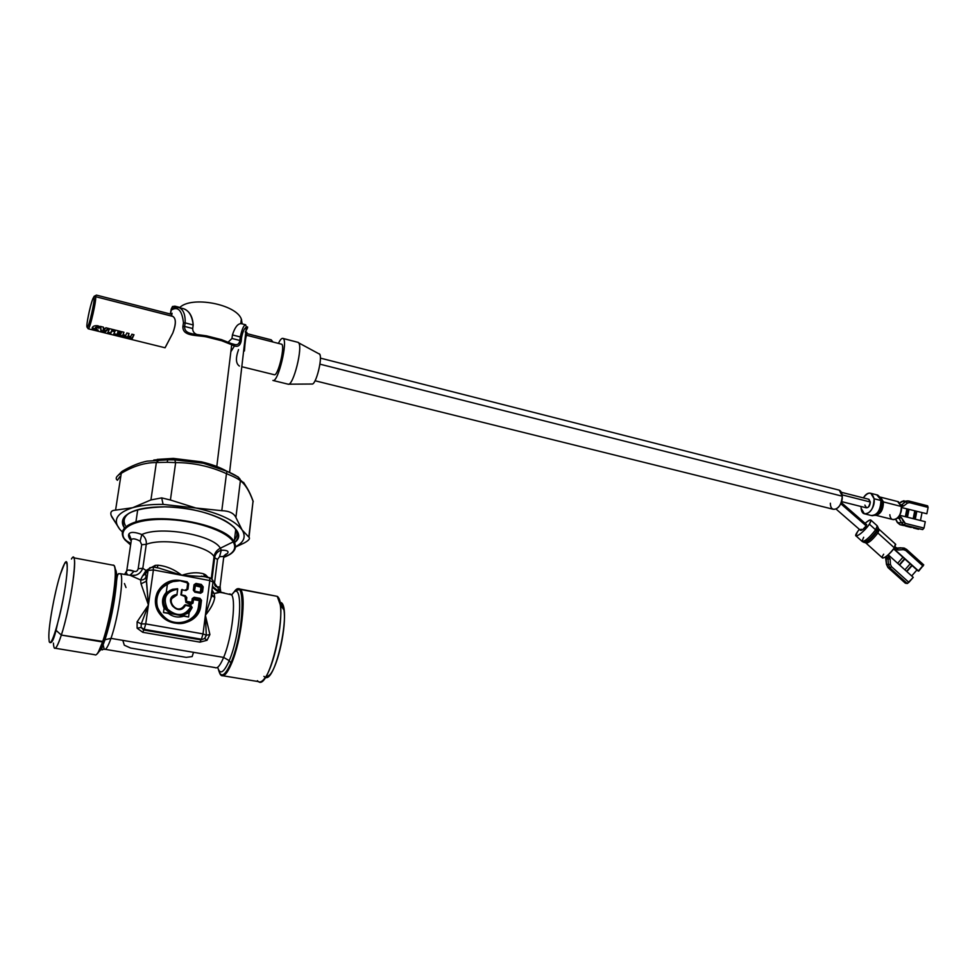 <?xml version="1.0" encoding="UTF-8"?>
<svg xmlns="http://www.w3.org/2000/svg" width="977" height="977" viewBox="0 0 977 977"><rect width="100%" height="100%" fill="white"/><g stroke="black" fill="none" stroke-linecap="round" stroke-linejoin="round"><path stroke-width="1.47" d="M869.383 524.185L875.612 529.803C869.286 537.875 864.743 541.698 861.995 541.282C864.743 541.698 869.286 537.875 875.612 529.803L869.383 524.185L871.057 520.252C870.507 519.337 868.516 520.338 865.097 523.281C871.008 518.555 872.437 518.86 869.383 524.185C863.375 533.308 850.967 541.124 857.513 531.732L855.803 535.714C858.514 536.092 863.045 532.245 869.383 524.185M883.684 554.203C878.042 562.508 889.204 555.925 894.358 547.841L877.883 532.99C872.339 540.061 868.358 543.407 865.915 543.029C868.358 543.407 872.339 540.061 877.883 532.99L894.358 547.841L895.726 544.323L879.312 529.51L877.883 532.99L876.906 531.72C871.814 538.364 867.723 541.966 864.621 542.54C867.723 541.966 871.814 538.364 876.906 531.72L877.883 532.99L879.312 529.51L878.433 528.606L876.906 531.72L878.433 528.606L878.189 527.8L876.589 531.061L878.189 527.8L877.261 525.858L875.612 529.803L876.589 531.061C871.276 538.009 867.002 541.771 863.766 542.357C867.002 541.771 871.276 538.009 876.589 531.061L875.612 529.803L877.261 525.858L871.057 520.252M859.333 529.302L857.513 531.732L859.333 529.302M863.668 537.277L861.995 541.282L855.803 535.714M895.335 543.969L894.358 547.841C888.85 554.936 884.82 558.246 882.28 557.769L866.281 543.359M861.091 529.192C860.627 531.341 862.312 530.23 866.172 525.846C863.668 528.972 861.824 530.487 860.603 530.413L836.141 509.127M904.787 548.244L903.029 547.938L906.424 549.257L923.753 564.901L918.71 571.118L893.796 548.647L918.209 571.057L893.625 548.891L918.209 571.057L923.68 564.828M885.602 557.659L886.457 564.23L888.069 567.637L905.252 583.135L907.303 583.513L913.251 577.358L908.891 582.353L891.525 566.709L890.438 564.425L890.145 558.954L887.604 555.351L890.145 558.954L888.044 559.003L888.337 564.462L889.962 567.893L907.303 583.513L905.349 583.196L888.069 567.637L889.962 567.893L888.069 567.637L886.457 564.23L888.337 564.462L886.457 564.23L886.163 558.795L888.044 559.003L886.163 558.795L885.626 557.659L887.495 557.867L888.044 559.003L887.495 557.867L889.058 556.67L887.495 557.867L885.626 557.659L886.163 558.746M911.688 575.954L916.963 569.933L911.688 575.954M888.24 554.802L913.251 577.358L888.24 554.802M897.338 548.305L895.005 546.766L896.324 547.95L895.616 549.172L897.985 550.002L903.371 549.648L905.728 550.478L923.07 566.135L905.728 550.478L906.424 549.257L905.728 550.478L903.371 549.648L902.785 547.95L903.371 549.648L897.985 550.002L897.411 548.292L903.029 547.938L896.483 548.073L902.785 547.95L896.935 548.256L897.985 550.002L895.616 549.172L896.324 547.95L896.984 548.268M900.806 547.792L896.483 548.073M886.115 558.783L886.457 564.181M888.337 564.462L888.044 559.003L890.145 558.954L890.438 564.425L888.337 564.462L890.438 564.425L891.525 566.709L889.962 567.893L888.337 564.462M894.492 549.672L893.442 549.135M908.891 582.353L907.303 583.513L889.962 567.893L891.525 566.709L908.891 582.353M900.843 547.792L906.351 549.196M895.616 549.172L894.273 547.963L895.616 549.172M886.066 556.572L887.495 557.867L886.066 556.572M904.555 558.746L899.292 564.767L904.555 558.746M911.81 565.292L906.546 571.313L911.81 565.292M910.185 563.814L904.91 569.835L910.185 563.814M899.585 565.036L904.861 559.015L899.585 565.036M902.919 557.269L897.643 563.289L902.919 557.269M906.851 571.582L912.115 565.561L906.851 571.582M874.085 498.746L880.924 500.493C880.546 510.336 877.297 515.343 871.179 515.49C877.297 515.343 880.546 510.336 880.924 500.493L874.085 498.746L870.886 493.336C868.235 492.53 865.72 494.044 863.363 497.891C868.37 491.321 871.936 491.602 874.085 498.746C875.893 510.629 862.239 520.533 861.14 508.309L864.364 513.792C870.458 513.633 873.694 508.614 874.085 498.746M889.839 514.72C890.89 525.37 903.029 516.821 901.356 506.489L883.416 501.922C883.306 509.713 880.729 514.158 875.685 515.258C880.729 514.158 883.306 509.713 883.416 501.922L901.356 506.489L898.461 501.751L880.582 497.171L883.416 501.922L882.341 501.384C882.573 507.552 880.643 512.058 876.552 514.879C880.643 512.058 882.573 507.552 882.341 501.384L883.416 501.922L880.582 497.171L882.341 501.384L880.521 497.171L881.999 501.03L881.303 498.429L877.7 495.083L881.999 501.03C882.243 507.478 880.228 512.18 875.954 515.135L875.38 515.38L875.954 515.135C880.228 512.18 882.243 507.478 881.999 501.03L876.76 494.838M861.042 506.501L861.14 508.309L861.042 506.501M875.954 515.135L871.997 515.709M897.631 501.531L901.356 506.489C901.063 515.062 898.193 519.41 892.746 519.508L875.685 515.258M864.865 505.097C866.904 509.31 868.724 508.272 870.312 502.007L868.553 499.21M909.037 501.054L927.613 505.817L928.101 507.405L926.843 513.755L901.441 507.515L926.843 513.755L928.101 507.405L927.466 505.781M897.326 522.512L899.939 524.661L922.691 529.583L924.01 528.068L925.268 521.706L924.01 528.068L905.349 523.416L901.331 517.517L899.182 515.99L901.331 517.517L899.194 518.36L901.527 522.854L904.043 524.954L922.691 529.583L900.11 524.698L904.043 524.954L900.11 524.698L897.607 522.597L901.527 522.854L897.607 522.597L895.86 519.251L897.252 522.365L899.878 524.625M920.468 520.497L922.007 512.73L920.468 520.497M899.609 515.258L925.268 521.706L899.609 515.258M901.918 504.62L901.014 504.877L903.615 506.037L901.563 506.501L900.989 504.865L901.344 506.44L903.615 506.037L901.918 504.62L905.728 501.677L901.918 504.62M899.976 502.911L901.795 501.519L905.728 501.677L901.795 501.519L903.981 500.725L899.976 502.911M897.313 518.25L899.194 518.36L897.313 518.25M901.515 501.58L907.914 500.883L905.728 501.677L907.425 503.094L903.615 506.037L907.425 503.094L905.728 501.677L908.989 501.03L909.465 502.63L907.425 503.094L909.465 502.63L908.842 500.993M898.351 517.651L899.194 518.36L898.351 517.651L899.646 516.112L898.351 517.651M901.527 522.854L899.194 518.36L901.331 517.517L903.664 522.011L901.527 522.854L903.664 522.011L905.349 523.416L904.043 524.954L901.527 522.854M924.01 528.068L922.691 529.583L904.043 524.954L905.349 523.416L924.01 528.068M928.101 507.405L909.465 502.63L928.101 507.405M908.048 509.188L906.497 516.992L908.048 509.188M915.864 511.179L914.325 518.958L915.864 511.179M914.728 510.886L913.19 518.665L914.728 510.886M907.45 517.224L909.001 509.432L907.45 517.224M906.9 508.895L905.361 516.699L906.9 508.895M915.278 519.19L916.817 511.411L915.278 519.19M245.813 332.119L246.912 332.4L245.813 332.119M171.256 314.24L172.05 313.214L171.598 316.047L172.05 313.214L171.256 314.24M170.328 314.008L171.231 309.062L172.514 306.497L172.111 309.624C178.29 306.424 182.076 310.82 183.468 322.813L182.907 326.367C182.284 336.625 196.633 334.928 206.355 336.882L221.755 340.765L231.708 344.747L216.796 466.505L231.708 344.747C236.874 347.665 240.037 346.469 241.172 341.144L241.563 337.615C242.76 331.606 244.36 328.125 246.387 327.173C248.17 326.196 248.024 327.429 245.948 330.898M234.602 345.748L230.853 351.732M246.729 335.245C245.899 335.832 245.129 341.071 244.433 350.975C244.995 341.73 245.752 336.503 246.717 335.294L281.645 344.222C285.406 345.907 277.92 376.658 274.232 374.716C278.127 376.67 285.711 344.087 281.352 344.099M246.558 335.514L245.447 335.233L246.558 335.514L246.912 332.4M95.367 296.568L95.331 296.556C97.517 295.933 89.884 330.25 88.162 328.785L87.173 327.258C88.748 328.602 95.807 296.886 93.804 297.448L93.377 297.826C91.52 300.293 86.806 320.774 86.904 325.903L87.173 327.258C85.292 327.405 92.143 296.593 93.804 297.448C95.807 296.886 88.748 328.602 87.173 327.258L88.162 328.785L165.04 347.763L172.831 332.986C176.239 323.582 176.116 318.001 172.453 316.267L172.929 316.438C176.178 318.746 176.141 324.266 172.831 332.986L165.125 347.727M245.227 331.972C247.987 327.722 248.378 326.123 246.387 327.173C244.36 328.125 242.76 331.594 241.563 337.615L240.269 336.943C242.003 329.127 243.786 325.072 245.642 324.779L246.387 327.173L229.583 472.428M241.563 337.615L241.172 341.144L239.866 340.472L240.269 336.943L241.563 337.615M231.818 343.733L234.578 344.466C237.533 345.223 239.292 343.892 239.866 340.472L241.172 341.144C240.024 346.469 236.874 347.665 231.708 344.747L231.158 343.489L231.708 344.747L221.755 340.765L221.437 339.617L221.755 340.765L206.355 336.882L206.513 335.844L206.355 336.882C196.633 334.928 182.284 336.625 182.907 326.367L184.604 326.452C184.433 330.018 186.351 332.302 190.332 333.304L192.701 333.914L190.332 333.304C186.351 332.302 184.433 330.018 184.604 326.452L185.166 322.911L184.604 326.452L192.701 328.504L184.604 326.452M182.907 326.367L183.468 322.813C182.076 310.82 178.29 306.424 172.111 309.624L172.514 306.497L170.694 312.298M230.767 343.342L221.584 339.666L206.513 335.844L192.994 333.975M183.468 322.813L185.166 322.911L183.468 322.813M177.606 307.157L178.95 307.56C183.346 309.477 185.41 314.594 185.166 322.911C185.41 314.594 183.346 309.477 178.95 307.56L177.582 307.144M172.111 309.624L174.81 307.144L172.111 309.624M174.944 306.167L174.81 307.144L174.944 306.167L179.878 307.437L174.944 306.167L172.514 306.497L174.944 306.167M181.527 308.219L183.652 308.769C189.428 310.991 192.616 316.389 193.202 324.95L185.166 322.911L193.202 324.95L192.701 328.504C192.64 331.398 194.105 333.438 197.122 334.623C194.105 333.438 192.64 331.398 192.701 328.504L193.202 324.95C192.029 314.863 188.134 309.282 181.527 308.219M232.428 334.94C234.773 327.6 237.558 323.839 240.782 323.656L241.856 323.802L240.782 323.656L241.356 319.1L242.174 323.888L241.356 319.1C236.153 304.116 190.979 295.616 179.56 307.718C190.979 295.616 236.153 304.116 241.356 319.1L240.782 323.656C237.558 323.839 234.773 327.6 232.428 334.94L240.269 336.943L232.428 334.94L231.976 338.469L232.428 334.94M240.269 336.943L239.866 340.472L231.976 338.469L239.866 340.472C239.292 343.892 237.533 345.223 234.578 344.466L231.158 343.489M228.093 342.255L231.976 338.469L228.093 342.255M230.67 343.33L226.163 341.632M221.083 339.776L206.501 336.088M94.085 296.336L93.597 297.545L96.467 295.103L94.085 296.336M171.854 314.399L96.467 295.103L171.854 314.399M271.227 339.837L246.778 333.584L271.227 339.837L272.925 341.938L271.227 339.837M238.547 349.619C235.494 358.144 235.787 363.627 239.414 366.07M278.433 343.342C280.106 339.898 281.523 338.237 282.695 338.347C288.728 338.213 278.237 383.265 272.901 380.444C277.944 383.253 288.3 340.826 283.098 338.518L282.695 338.347C281.523 338.237 280.106 339.898 278.433 343.342M282.854 338.384L298.229 342.402C303.652 344.771 293.283 387.014 288.02 384.156L272.986 380.468M311.81 383.998C316.108 386.037 323.68 353.808 318.917 353.698L319.577 354.162C322.923 357.729 315.876 385.256 311.956 384.022L288.215 384.193C293.295 385.939 303.017 347.629 298.669 342.854L297.814 342.231M320.383 358.119L839.316 490.173L842.259 496.206L319.943 364.165L842.259 496.206C841.417 504.975 838.437 509.335 833.32 509.286L315.046 380.761M830.352 503.204C830.438 515.087 842.968 507.893 842.259 496.206C842.003 492.457 840.733 490.381 838.461 489.953M841.392 492.31L868.944 499.308L870.312 502.007L842.137 494.875L870.312 502.007C869.945 505.915 868.59 507.845 866.233 507.808L841.527 501.604M840.757 503.705L866.172 525.846L840.757 503.705M841.234 502.496L866.648 524.637L866.172 525.846M274.232 374.716L241.807 366.717M88.162 328.785C89.786 330.263 97.15 297.838 95.453 296.642L172.453 316.267M98.14 330.153L95.245 328.528L97.639 327.588L98.946 328.248L99.556 326.501L97.834 325.768C94.793 325.439 92.925 326.098 92.253 327.759C91.862 329.029 93.169 329.957 96.149 330.531L97.676 330.873L98.14 330.153L97.676 330.873L96.149 330.531L92.241 328.809L92.253 327.759C92.925 326.098 94.793 325.439 97.834 325.768L99.52 326.477L98.946 328.248L97.639 327.588L95.233 329.212L98.14 330.153M113.454 334.745L118.852 336.076L119.255 335.514L116.764 334.903L117.118 334.207L119.365 334.769L119.768 333.829L117.533 333.279L117.961 332.168L120.464 332.778L120.916 331.496L115.494 330.153L113.454 334.745L115.494 330.153L120.916 331.496L120.464 332.778L117.961 332.168L117.533 333.279L119.768 333.829L119.365 334.769L117.118 334.207L116.764 334.903L119.255 335.514L113.454 334.745M121.832 331.716L119.756 336.296L124.201 337.395L124.616 336.845L122.186 336.247L122.552 335.551L124.433 336.027L124.836 335.135L123.029 334.684L123.945 332.241L121.832 331.716L123.945 332.241L123.029 334.684L124.836 335.135L124.433 336.027L122.552 335.551L122.186 336.247L124.616 336.845L119.756 336.296L121.832 331.716M109.534 328.675L107.531 333.279L110.45 334L111.903 331.008L114.101 331.557L114.663 329.945L109.534 328.675L114.663 329.945L114.101 331.557L111.903 331.008L110.45 334L107.531 333.279L109.534 328.675M105.846 327.759L105.321 328.626L103.342 328.138L103.415 327.148L100.387 326.391L101.022 331.667L104.588 332.559L108.887 328.504L105.846 327.759L108.887 328.504L104.588 332.559L101.022 331.667L100.387 326.391L103.415 327.148L103.342 328.138L105.321 328.626L105.846 327.759M126.863 332.974L124.763 337.541L129.159 338.628L129.575 338.079L127.291 337.517L127.657 336.833L129.416 337.248L129.819 336.357L128.158 335.954L129.074 333.511L126.863 332.974L129.074 333.511L128.158 335.954L129.819 336.357L129.416 337.248L127.657 336.833L127.291 337.517L129.575 338.079L129.159 338.628L124.763 337.541L126.863 332.974M131.883 334.207L129.758 338.763L131.883 339.288L134.008 334.745L131.883 334.207L134.008 334.745L131.883 339.288L129.758 338.763L131.883 334.207M104.502 329.847L103.122 331.521L103.257 329.542L104.502 329.847L104.673 328.76L103.44 328.455L103.122 331.521L104.502 329.847L103.257 329.542L103.44 328.455L104.673 328.76L104.502 329.847M128.866 333.462L128.158 335.954L128.866 333.462M128.17 335.832L127.291 337.517L128.17 335.832M127.376 337.004L125.422 336.528L127.376 337.004M129.257 337.993L129.159 338.628L129.257 337.993M129.562 336.296L129.416 337.248L129.562 336.296M120.721 331.447L118.144 331.069L117.533 333.279L118.144 331.069L117.961 332.168L118.144 331.069L120.635 331.679L120.464 332.778L120.721 331.447M117.545 333.206L116.764 334.903L117.545 333.206M116.837 334.403L114.089 333.719L116.837 334.403M118.95 335.441L118.852 336.076L118.95 335.441M119.524 333.768L119.365 334.769L119.524 333.768M95.184 329.078L92.424 327.722L95.184 329.078M99.398 326.403L99.129 327.161L97.822 326.489L95.428 327.454L95.245 328.528L95.428 327.454L97.822 326.489L97.639 327.588L97.822 326.489L99.129 327.161L98.946 328.248L99.398 326.403M96.259 329.884L96.149 330.531L96.259 329.884M92.351 327.551L92.241 328.809M97.798 330.165L97.676 330.873L97.798 330.165M123.749 332.192L123.029 334.684L123.749 332.192M123.053 334.561L122.186 336.247L123.053 334.561M122.259 335.746L120.415 335.282L122.259 335.746M124.299 336.772L124.201 337.395L124.299 336.772M124.592 335.074L124.433 336.027L124.592 335.074M114.48 329.896L112.086 329.921L110.633 332.864L108.154 332.253L110.633 332.864L110.45 334L112.086 329.921L111.903 331.008L112.086 329.921L114.272 330.458L114.101 331.557L114.48 329.896M133.8 334.684L132.054 338.164L130.429 337.761L132.054 338.164L131.883 339.288L133.8 334.684M108.362 328.382L104.771 331.423L103.525 331.118L104.771 331.423L104.588 332.559L104.771 331.423L108.362 328.382M103.183 331.032L101.205 330.544L100.594 326.452L101.022 331.667L101.205 330.544L103.183 331.032M173.442 458.396L153.768 460.033L173.515 458.408M226.542 471.073C219.776 467.262 211.435 464.197 201.543 461.865L173.259 458.408L201.543 461.865C211.594 464.234 220.033 467.36 226.835 471.244M247.083 487.999L243.554 482.32M157.199 459.422L173.344 458.396L201.543 461.865L203.301 463.232L174.736 459.886L203.314 463.232L227.116 471.317L238.327 477.057L240.379 480.745C245.154 484.177 249.379 491.016 253.043 501.25L252.066 498.697L253.043 501.25C249.379 491.016 245.154 484.177 240.379 480.745L238.327 477.057L227.116 471.317L208.834 464.661M174.736 459.886L167.849 459.813L173.259 458.408L167.849 459.813L174.736 459.886L175.652 462.597L174.736 459.886M122.479 471.122L121.258 473.332C133.299 466.102 145.011 462.512 156.357 462.548L167.091 462.292L156.357 462.548L159.214 459.849L156.357 462.548C145.011 462.512 133.299 466.102 121.258 473.332L122.479 471.122C131.297 465.98 139.491 462.658 147.075 461.156L167.849 459.813L167.091 462.292L175.652 462.597L170.413 500.004L195.925 508.028L221.803 510.678C229.192 510.947 233.882 513.206 235.897 517.468C233.882 513.206 229.192 510.947 221.803 510.678L226.469 473.662L221.803 510.678L195.925 508.028L170.413 500.004L175.652 462.597C193.312 462.622 210.25 466.31 226.469 473.662C233.491 476.434 238.132 478.791 240.379 480.745L235.897 517.468L242.137 529.998L248.805 537.069C250.491 538.498 248.805 540.55 243.725 543.236L235.433 547.059L243.725 543.236C248.573 540.684 250.344 538.681 249.013 537.228L253.043 501.25L248.805 537.069L242.137 529.998L235.897 517.468L240.379 480.745C238.132 478.791 233.491 476.434 226.469 473.662L227.116 471.317L226.469 473.662C210.25 466.31 193.312 462.622 175.652 462.597L167.091 462.292L167.849 459.813L147.063 461.156M119.853 476.666L117.399 480.318M121.258 473.332C116.91 475.701 115.384 477.814 116.69 479.658C115.384 477.814 116.91 475.701 121.258 473.332L115.579 510.141L121.258 473.332M156.357 462.548L150.934 499.919L132.701 507.71L115.579 510.141C111.586 510.263 110.108 512.021 111.146 515.429L119.744 529.265L122.406 531.952L119.744 529.265L111.744 516.809C109.742 512.571 111.012 510.348 115.579 510.141L132.701 507.71C116.874 512.864 112.55 520.045 119.744 529.265C112.55 520.045 116.874 512.864 132.701 507.71L150.934 499.919L156.357 462.548M170.413 500.004L161.681 497.904L150.934 499.919L161.681 497.904L170.413 500.004M249.013 537.228L252.457 506.22M233.43 540.794C237.973 536.752 238.095 532.123 233.784 526.921L235.713 529.656C237.9 533.821 237.142 537.533 233.43 540.794M164.832 506.843C188.561 507.625 208.504 512.168 224.673 520.46C238.412 528.52 241.685 535.897 234.504 542.577C252.432 530.096 209.737 506.88 164.832 506.843C131.675 507.832 118.229 514.903 124.519 528.068C121.649 523.941 121.71 520.13 124.69 516.613C131.126 510.092 144.498 506.843 164.832 506.843M125.337 525.418C122.858 520.68 124.25 516.528 129.526 512.925L124.69 516.613M195.925 508.028L163.11 504.388L161.681 497.904L163.11 504.388C151.166 504.254 141.018 505.365 132.701 507.71C141.018 505.365 151.166 504.254 163.11 504.388L195.925 508.028C219.898 513.401 235.298 520.717 242.137 529.998C235.298 520.717 219.898 513.401 195.925 508.028M235.445 546.778C244.006 542.32 246.241 536.727 242.137 529.998C246.241 536.727 244.006 542.32 235.445 546.778M122.968 640.863L124.311 645.199L130.649 648.056L186.241 657.362L192.151 656.593L193.373 652.795M102.976 644.136L104.197 649.168C105.736 650.364 107.995 646.762 110.975 638.372L223.635 657.411C220.24 665.484 217.382 668.879 215.087 667.584C217.382 668.879 220.24 665.484 223.635 657.411L110.975 638.372L105.003 639.715L103.208 641.474C109.277 622.422 113.332 602.638 115.335 582.109C115.97 573.792 115.713 568.651 114.578 566.684C115.713 568.651 115.97 573.792 115.335 582.109C113.332 602.638 109.277 622.422 103.208 641.474L105.003 639.715L103.647 643.428C101.547 648.752 99.837 651.525 98.518 651.72C99.837 651.525 101.547 648.752 103.647 643.428L105.003 639.715C110.694 621.909 114.48 603.407 116.348 584.222C114.48 603.407 110.694 621.909 105.003 639.715L110.975 638.372C107.995 646.762 105.736 650.364 104.197 649.168L102.976 644.136M158.97 568.089L181.795 575.294L153.401 569.933L153.255 567.002L153.401 569.933L148.064 570.446L149.823 567.759L145.597 573.56L146.049 570.458L155.282 565.341L158.152 565.219L157.053 567.722L158.152 565.219C166.64 566.135 174.517 569.493 181.795 575.294L203.912 576.601L181.795 575.294L159.007 568.101M212.046 590.071L214.171 593.589L214.745 597.423C214 602.601 210.885 608.549 205.39 615.254L206.294 635.233L203.021 633.902L201.433 639.227L144.205 629.335L145.732 623.912L203.021 633.902L205.39 615.254L210.959 598.18L211.655 593.21L210.959 598.168L205.39 615.254L209.786 580.57L212.998 582.011L212.901 582.768L212.998 582.011L209.786 580.57L209.64 577.688L209.786 580.57L181.795 575.294C190.283 572.485 197.598 572.021 203.766 573.89L204.559 576.723M209.237 577.834L206.635 577.346M141.836 534.517C134.704 531.891 130.393 531.72 128.915 534.016C128.011 535.518 128.732 537.753 131.089 540.721C128.732 537.753 128.011 535.518 128.915 534.016C130.393 531.72 134.704 531.891 141.836 534.517C160.716 525.614 213.597 535.078 220.326 548.219C213.597 535.078 160.716 525.614 141.836 534.517L140.114 541.16C135.339 538.62 132.432 538.156 131.382 539.768L128.915 534.016L131.382 539.768L131.126 541.429L131.382 539.768C132.432 538.156 135.339 538.62 140.114 541.16L141.836 534.517C145.194 537.13 146.672 540.403 146.281 544.336C146.672 540.403 145.194 537.13 141.836 534.517M130.82 543.481L125.398 540.171C116.092 529.021 133.715 518.897 163.794 519.422C193.739 519.788 226.603 530.706 233.222 541.869L220.326 548.219L233.222 541.869C236.825 548.268 233.784 553.373 224.124 557.183C233.784 553.373 236.825 548.268 233.222 541.869L233.894 541.49C236.776 546.351 235.604 550.564 230.401 554.13L224.124 557.195C234.028 553.471 237.387 548.415 234.211 542.027L233.222 541.869C226.603 530.706 193.739 519.788 163.794 519.422C133.715 518.897 116.092 529.021 125.398 540.171L130.82 543.481M223.623 557.977L223.806 556.463L219.544 556.682L221.303 550.198C227.091 550.136 229.131 551.211 227.446 553.397L224.551 555.62L227.446 553.397C229.131 551.211 227.091 550.136 221.303 550.198L220.326 548.219L221.303 550.198C217.908 551.236 215.734 553.446 214.793 556.829L214.647 557.672L214.048 556.621C214.659 552.921 216.747 550.124 220.326 548.219C216.747 550.124 214.659 552.921 214.048 556.621C208.101 545.569 163.745 537.35 146.281 544.336L141.689 544.714L140.114 541.16L141.689 544.714L146.281 544.336L142.801 568.321L138.197 568.675L141.689 544.714L138.197 568.675L142.801 568.321L146.281 544.336C163.745 537.35 208.101 545.569 214.048 556.621L214.647 557.672L214.793 556.829C215.734 553.446 217.908 551.236 221.303 550.198L219.544 556.682L217.492 559.467L214.647 557.672L217.492 559.467L214.525 583.049L212.998 582.426M130.6 544.946L125.398 540.171L130.6 544.946M154.61 567.271L155.282 565.341L154.61 567.271M211.557 594.602L214.745 597.423L212.033 595.762L210.959 598.18L212.998 582.011C213.719 580.997 212.595 579.556 209.64 577.688L201.396 576.125L204.486 576.638L203.766 573.89L205.659 574.903L205.964 576.992L205.659 574.903L208.125 577.395L203.766 573.89C197.598 572.021 190.283 572.485 181.795 575.294C174.517 569.493 166.64 566.135 158.152 565.219L155.282 565.341L146.049 570.458L142.801 568.321L146.049 570.458L145.597 573.56L148.064 570.446L153.401 569.933L145.732 623.912L144.205 629.335L201.433 639.227L203.021 633.902L206.294 635.233L204.767 638.457L200.932 639.886L201.433 639.227L200.932 639.886L143.68 629.994L144.205 629.335L143.68 629.994L141.14 627.442L144.205 629.335L141.14 627.442L141.238 623.912L145.732 623.912L141.238 623.912L148.419 605.032L146.538 581.132L148.064 570.446L146.538 581.132L145.597 573.56L142.495 576.112L146.049 570.458L142.495 576.112L145.597 573.56L146 576.821C145.072 579.141 143.265 580.179 140.566 579.935L142.495 576.112L140.566 579.935C143.265 580.179 145.072 579.141 146 576.821L148.419 605.032L141.238 623.912L141.14 627.442L143.68 629.994L200.932 639.886L204.767 638.457L206.294 635.27L205.39 615.254L209.896 634.537L206.294 635.233L209.896 634.537L207.026 640.289L204.767 638.457L207.026 640.289L199.967 642.145L200.932 639.886L199.967 642.145L142.789 632.314L143.68 629.994L142.789 632.314L137.11 628.199L141.14 627.442L137.11 628.199L137.11 621.836L141.238 623.912L137.11 621.836L148.419 605.032L141.042 583.831L146.538 581.132L141.042 583.831L140.566 579.935L129.978 575.27L133.996 571.24C136.133 571.936 137.537 571.081 138.197 568.675C137.525 571.081 136.133 571.936 133.996 571.24L128.427 570.031M153.035 567.197L149.823 567.759L153.377 567.026L159.19 568.138M213.89 563.68L213.658 562.776M224.014 555.791L226.09 554.057L224.038 556.646M211.948 579.08L214.647 557.672L211.948 579.08M211.288 578.457L214.048 556.621L211.288 578.457M220.277 587.25L217.065 586.798L220.765 592.172L214.171 593.589L211.777 592.245L214.171 593.589L212.778 591.573M135.534 575.197L131.174 575.453C136.633 576.003 140.517 573.621 142.801 568.321M124.592 574.439L126.754 570.8L131.382 539.768L126.754 570.8C127.877 569.689 130.295 569.835 133.996 571.24L130.222 575.294L124.69 574.452M126.692 573.243L127.486 574.977L126.692 573.243M115.066 569.188C116.581 570.128 117.008 575.135 116.348 584.222C117.008 575.135 116.581 570.128 115.066 569.188M217.908 589.974L216.821 590.67M212.046 594.236L211.875 592.978L212.046 594.236M213.084 582.475L214.525 583.049C214.525 585.528 215.367 586.774 217.065 586.798L214.525 583.049L217.492 559.467L219.544 556.682L223.806 556.463L223.757 557.818M97.077 653.918C98.384 652.917 99.947 650.084 101.767 645.431L103.208 641.474L101.767 645.431C99.947 650.084 98.384 652.917 97.077 653.918M212.546 586.139C214.696 589.742 217.444 591.757 220.765 592.172L220.045 591.952C212.204 588.288 214.781 589.021 212.559 586.053M212.388 587.336L218.982 592.282L224.331 593.002L220.765 592.172M126.473 571.924L126.754 570.8M124.445 583.538L125.996 587.543M104.197 649.168L103.196 649.326C101.083 651 101.242 649.033 103.647 643.428L98.518 651.708L102.548 641.987C108.972 623.656 115.506 588.423 115.274 573.548L115.335 582.109L116.348 584.222C116.849 576.21 117.863 572.73 119.389 573.78L120.379 573.658C124.433 575.709 118.425 617.635 110.975 638.372C118.425 617.635 124.433 575.709 120.379 573.658L118.669 573.951M219.947 588.936L219.984 588.239L219.947 588.936M217.065 586.798L220.02 587.067L219.984 588.239M229.375 593.943L230.828 594.211C236.727 596.581 232.196 637.505 223.635 657.411C232.196 637.505 236.727 596.581 230.828 594.211L229.375 593.943M117.46 575.526L115.433 579.617M129.978 575.27L140.566 579.935L141.042 583.831L148.419 605.032L137.11 621.836L137.11 628.199L142.789 632.314L199.967 642.145L207.026 640.289L209.896 634.537L205.39 615.254C210.885 608.549 214 602.601 214.745 597.423L214.171 593.589L218.982 592.282M229.229 660.647L223.635 657.411L229.229 660.647C223.77 672.921 219.923 675.131 217.676 667.267C219.923 675.131 223.77 672.921 229.229 660.647C241.844 631.533 243.468 575.832 231.659 595.115C243.468 575.832 241.844 631.533 229.229 660.647L230.89 662.907L229.229 660.647M220.411 674.606L221.29 675.498C224.051 677.037 227.446 673.08 231.5 663.627C241.392 640.9 246.815 594.004 240.305 589.412L235.359 590.633C237.301 588.496 238.95 588.081 240.305 589.412C246.815 594.004 241.392 640.9 231.5 663.627L230.89 662.907C244.458 631.679 246.057 572.095 233.356 593.051C246.057 572.095 244.458 631.679 230.89 662.907C225.015 676.072 220.887 678.356 218.494 669.782C220.887 678.356 225.015 676.072 230.89 662.907L231.5 663.627C226.884 674.289 223.183 677.953 220.411 674.606L219.471 672.75M200.981 587.201L200.92 585.638L202.044 587.104L200.981 587.201L202.044 587.104L201.396 592.172L200.322 592.27L200.981 587.201L200.322 592.27L194.521 591.195L195.547 584.637L200.92 585.638L200.603 586.713L195.241 585.712L200.981 587.201M195.241 585.712L194.643 585.492L195.241 585.712L194.057 591.061L201.274 592.489L202.044 587.104L201.018 585.516L202.154 586.969L201.152 592.587L202.154 586.969L201.018 585.516L195.547 584.637L195.241 585.712M194.716 584.954L201.018 585.516L194.716 584.954M182.101 589.4L180.904 594.895L185.056 596.593L185.874 602.345L190.222 604.421L189.794 605.545L190.723 605.349L192.176 607.572L191.553 607.193L192.176 607.572L189.135 612.713L182.223 615.461L170.511 613.373L182.113 615.583L170.413 613.495L183.786 616.169C178.29 617.928 173.137 617.012 168.325 613.409L170.792 613.3L168.752 612.054C161.901 604.36 162.097 597.289 169.375 590.853L171.818 589.583L169.375 590.853C162.097 597.289 161.901 604.36 168.752 612.054L166.945 610.454C162.78 604.836 162.524 599.316 166.163 593.857C162.524 599.316 162.78 604.836 166.945 610.454L164.087 608.219C161.449 602.32 162.17 597.057 166.261 592.416L167.36 584.502L170.816 582.158L167.36 584.502C154.036 590.389 153.084 610.027 165.882 618.624C178.388 627.613 197 620.419 198.502 606.351L199.577 606.253L195.253 616.121L199.577 606.253L198.502 606.351L199.247 600.623L200.322 600.525L199.687 606.119C198.807 612.078 195.803 616.719 190.662 620.053C195.803 616.719 198.807 612.078 199.687 606.119L200.322 600.525L199.247 600.623L198.502 606.351C197 620.419 178.388 627.613 165.882 618.624C153.084 610.027 154.036 590.389 167.36 584.502L166.261 592.416C162.17 597.057 161.449 602.32 164.087 608.219L163.489 612.555L168.325 613.409C173.137 617.012 178.29 617.928 183.786 616.169L188.573 617.024L189.135 612.713L192.176 607.572L190.222 604.421L192.945 603.236L193.434 599.56L199.247 600.623L199.564 599.548L200.419 600.391L199.687 606.119L200.761 606.021C198.942 624.266 171.781 630.031 160.008 614.252C147.612 598.901 161.938 576.564 181.087 580.643L172.905 581.608L164.478 584.967L172.905 581.608L164.576 584.832L172.905 581.608L181.087 580.643L187.144 581.779L188.646 583.733L187.926 589.229L185.972 590.535L182.076 589.815L181.392 594.932L185.3 595.652L186.815 597.606L186.326 601.307L191.748 602.284L192.225 598.596L194.167 597.277L199.992 598.351L201.494 600.293L200.761 606.021L199.687 606.119L200.419 600.391L199.564 599.548L199.247 600.623L193.434 599.56L193.751 598.486L201.494 600.293L193.751 598.486L192.945 603.236L190.222 604.421L187.645 602.821L191.321 603.493L191.004 604.568L191.944 603.371L186.009 602.382L191.321 603.493L191.748 602.284L192.408 602.577L191.748 602.284L191.431 603.359L185.874 602.345L185.789 597.668L186.815 597.606L185.789 597.668L185.3 595.652L185.056 596.593L180.904 594.895L181.588 589.778L185.972 590.535L187.926 589.229L186.9 589.29L187.621 583.794L188.646 583.733L187.621 583.794L187.144 581.779L186.9 582.719L181.014 581.034L186.9 582.719L187.621 583.794L186.9 589.29L185.459 589.864L186.216 589.949M158.14 591.867L164.478 584.967L158.14 591.867M166.261 592.416L168.191 591.732L166.261 592.416M186.192 613.898L190.197 609.929L186.192 613.898L189.135 612.713L188.573 617.024L182.113 615.315L186.192 613.898M192.909 598.803L199.674 599.426L199.992 598.351L199.674 599.426L192.909 598.803M156.247 604.604C155.074 596.275 157.859 589.681 164.576 584.832C141.763 598.583 168.74 635.013 190.662 620.053C168.911 635.062 141.677 598.303 164.576 584.832L164.478 584.967M192.884 599.011L192.225 598.596L192.884 598.889L192.408 602.589L192.884 598.889L194.167 597.277L193.128 598.596M194.692 585.162L194.044 584.735L194.692 585.162L193.983 590.535L193.324 590.23L194.044 584.735L195.974 583.428L195.656 584.502L195.974 583.428L194.044 584.735L193.324 590.23L194.838 592.184L200.639 593.247L202.569 591.94L203.216 586.872L201.335 584.441L195.974 583.428L201.335 584.441L201.018 585.516L201.335 584.441L203.216 586.872L202.154 586.969L203.216 586.872L202.569 591.94L200.639 593.247L194.838 592.184L193.324 590.23L194.728 591.622L200.639 592.709M193.971 590.804L194.814 591.586M153.401 569.933L209.786 580.57L203.021 633.902L145.732 623.912L153.401 569.933M181.087 580.643C161.938 576.564 147.612 598.901 160.008 614.252C171.781 630.031 198.942 624.266 200.761 606.021L201.494 600.293L199.992 598.351L194.167 597.277L192.225 598.596L191.748 602.284L186.326 601.307L186.815 597.606L185.3 595.652L181.392 594.932L182.076 589.815L185.972 590.535L187.926 589.229L188.646 583.733L187.144 581.779L181.087 580.643M194.838 591.647L200.615 592.66M171.818 589.583L177.704 589.18C165.809 591.476 162.438 598.132 167.58 609.135C177.179 617.122 184.995 616.206 191.028 606.363C184.995 616.206 177.179 617.122 167.58 609.135C162.438 598.132 165.809 591.476 177.704 589.18L176.996 594.431C161.205 596.813 178.132 618.624 185.471 605.349L191.675 606.79L186.228 613.874L190.259 609.868M190.93 605.789L185.545 604.824L190.967 605.752M191.04 605.813L191.687 606.607M191.028 606.363L184.531 605.178L191.028 606.363M191.651 606.9L186.326 613.751M185.325 604.763L184.531 605.178C178.327 617.208 162.67 597.936 177.045 594.932L171.903 598.474C170.511 601.124 170.755 603.688 172.66 606.155C177.423 610.222 181.38 609.892 184.531 605.178L185.471 605.349C178.132 618.624 161.205 596.813 176.996 594.431L177.655 588.752L172.685 589.253L169.277 590.975M71.443 559.003C79.1 545.178 71.443 604.445 61.331 635.074L56.055 630.336C54.15 637.871 52.453 641.926 50.975 642.5L50.877 642.524C52.367 642.133 54.089 638.066 56.055 630.336L61.331 635.074L103.208 641.474L102.548 641.987C99.08 651.891 96.479 656.129 94.732 654.724L55.31 648.252M115.274 573.548C115.225 567.319 114.37 564.511 112.721 565.146L113.882 565.365C118.51 567.698 111.268 617.44 102.548 641.987L61.331 635.074C56.532 649.4 53.894 652.074 53.417 643.11M130.6 544.958L124.836 539.78C119.255 532.172 122.955 526.212 135.937 521.877C163.696 512.498 226.053 525.394 233.894 541.49C226.053 525.394 163.696 512.498 135.937 521.877C124.201 525.699 120.049 531 123.468 537.777L130.6 544.958M257.403 680.688C259.235 682.911 261.555 682.264 264.352 678.746C273.621 667.999 283.257 623.106 280.24 604.702L277.273 596.361C288.936 604.116 269.567 691.484 258.392 681.592L223.098 675.803M265.353 677.366C275.587 682.776 291.293 609.233 281.315 602.614L283.953 609.953C286.627 626.098 278.25 665.129 270.079 674.594C267.6 677.672 265.549 678.258 263.924 676.34M240.305 589.412L277.273 596.361L240.305 589.412M239.853 589.033L277.273 596.361M60.22 574.635C54.565 592.587 48.496 625.842 48.85 637.163L48.874 637.896C48.252 627.295 54.431 593.015 60.22 574.635C65.007 559.992 67.34 558.392 67.218 569.835C66.131 584.857 62.955 602.565 57.704 622.935C65.825 593.882 70.454 552.897 64.677 563.314L60.22 574.635M56.055 630.336L57.704 622.935C53.491 638.445 50.67 644.735 49.241 641.804L48.874 637.896L49.241 641.804L50.145 642.683C51.928 641.73 54.443 635.148 57.704 622.935L56.055 630.336M54.321 648.081C55.726 649.449 58.07 645.113 61.331 635.074C69.55 610.161 77.452 559.992 73.666 557.806L113.882 565.365M137.733 509.725L135.937 521.877L137.733 509.725M227.812 342.268L225.015 342.011M163.489 612.555L164.087 608.219L170.792 613.3L163.489 612.555M182.113 615.315L188.573 617.024L182.113 615.315M864.621 542.54L862.373 541.637M864.999 542.601L865.915 543.029M886.408 564.23L887.983 567.576M923.753 564.901L906.424 549.257M898.474 577.028L893.222 572.29M900.489 578.836L905.252 583.135M891.207 570.483L888.056 567.637M871.179 515.49L865.317 514.024M877.7 495.083L870.886 493.336M907.914 500.883L927.613 505.817M895.677 519.349L897.252 522.365M901.417 501.653L899.902 502.825M911.26 527.47L905.667 526.078M913.495 528.02L918.539 529.278M903.42 525.516L900.086 524.698M183.652 308.769L178.95 307.56L173.65 307.902M241.087 323.607L245.642 324.779M232.245 343.88L234.578 344.466M283.098 338.518L298.229 342.402M298.669 342.854L319.577 354.162M246.717 335.294L281.645 344.222M172.929 316.438L95.453 296.642M253.214 501.714L253.067 501.042C249.416 490.796 245.178 483.786 240.354 480.049C240.049 477.863 235.64 474.981 227.14 471.378L203.314 463.232M121.954 471.427L117.045 476.434M105.235 649.339L215.087 667.584M211.997 579.141L214.793 556.829L211.63 578.75M147.722 570.409L148.235 569.774M226.09 554.057L223.806 556.463L220.02 587.067L220.802 591.977L220.045 591.952M212.107 592.575L211.814 591.903M206.294 635.27L204.474 638.702L206.294 635.27M125.105 574.537L120.379 573.658M212.498 586.542L219.862 592.172L231.451 594.822M212.033 595.762L212.094 592.575M192.042 603.249L192.408 602.577M195.034 584.625L193.983 590.523M171.903 598.474C170.425 599.878 170.67 602.443 172.66 606.155M230.401 554.13L224.124 557.183M264.352 678.746L270.079 674.594M280.24 604.702L283.953 609.953M64.677 563.314L66.448 562.19M235.713 529.656L234.211 542.027M241.136 323.607L241.624 319.748M50.975 642.5L50.145 642.683"/></g></svg>

